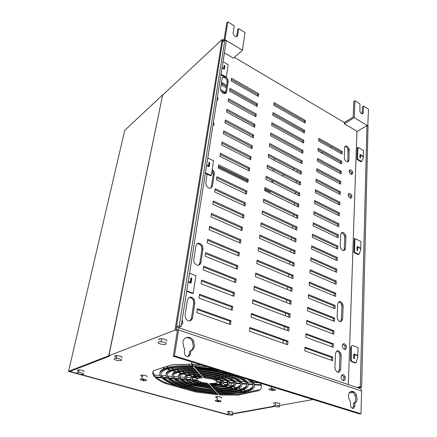 <?xml version="1.0" encoding="UTF-8"?>
<svg xmlns="http://www.w3.org/2000/svg" width="437" height="437" viewBox="0 0 437 437"><rect width="100%" height="100%" fill="white"/><g stroke="black" fill="none" stroke-linecap="round" stroke-linejoin="round"><path stroke-width="0.66" d="M227.906 414.855L68.538 371.357L174.98 330.137L177.356 330.924M108.873 355.8L162.69 94.867L124.742 130.363L68.538 371.357M354.281 392.115L349.245 393.021M313.001 399.527L279.292 405.574M274.594 406.476L232.506 414.025M191.04 379.529L186.32 379.174C185.195 377.661 185.987 376.454 188.697 375.541L192.843 376.776C190.816 377.47 190.215 378.387 191.04 379.529M198.07 383.041L195.47 383.713C191.319 382.484 188.44 381.157 186.828 379.726L191.564 380.081C192.826 381.14 194.989 382.129 198.07 383.041M209.176 385.079L210.361 386.384L196.748 384.068L199.359 383.396L209.176 385.079M219.948 384.839L223.875 386.008C221.368 386.521 218.221 386.723 214.441 386.619L212.229 386.521L211.06 385.221L219.948 384.839M223.367 382.484L228.207 382.85C228.485 384.183 227.207 385.199 224.361 385.898L220.434 384.729C222.52 384.205 223.498 383.457 223.367 382.484M217.55 378.737L220.395 378.01C224.536 379.42 227.065 380.851 227.983 382.315L223.154 381.949C222.449 380.862 220.581 379.791 217.55 378.737M202.795 376.055L201.506 374.618C207.843 375.012 213.72 376.006 219.145 377.612L216.31 378.338L202.795 376.055L202.921 375.159L216.424 377.448L216.31 378.338M219.358 384.407L215.392 383.227L217.184 382.014L222.045 382.38C222.138 383.26 221.242 383.937 219.358 384.407L219.467 383.539L221.881 382.37M210.738 384.866L209.552 383.549L214.9 383.336L218.871 384.516L210.738 384.866L210.852 384.003L212.344 384.068L212.229 384.931M200.075 383.216L202.735 382.533L207.635 383.386L208.848 384.718L200.075 383.216M192.864 380.179L197.65 380.54L201.413 382.178L198.78 382.856C196 382.031 194.028 381.14 192.864 380.179M193.968 377.115L198.087 378.338C196.934 378.759 196.595 379.305 197.065 379.988L192.329 379.627C191.581 378.584 192.127 377.743 193.968 377.115M201.249 376.366L202.55 377.792L198.518 378.207L194.405 376.984L201.249 376.366M215.545 378.54L212.753 379.256L204.418 377.847L203.145 376.437L215.545 378.54M185.157 379.087L180.334 378.726C178.799 376.743 179.815 375.154 183.371 373.963L187.664 375.236C184.791 376.202 183.955 377.486 185.157 379.087M194.836 383.877L192.209 384.555C186.697 382.932 182.906 381.173 180.836 379.272L185.665 379.633C187.364 381.157 190.417 382.572 194.836 383.877M210.65 386.707L211.847 388.018L193.471 384.91L196.109 384.232L210.65 386.707M224.842 386.292L228.835 387.482C225.607 388.149 221.559 388.417 216.697 388.285L213.698 388.149L212.519 386.838L214.878 386.947C218.871 387.056 222.193 386.838 224.842 386.292M229.403 382.938L234.379 383.315C234.822 385.106 233.139 386.461 229.321 387.373L225.328 386.182C228.36 385.445 229.715 384.363 229.403 382.938M221.1 377.825L224.055 377.071C229.627 378.939 232.992 380.846 234.145 382.779L229.174 382.408C228.212 380.851 225.519 379.327 221.1 377.825M201.184 374.263L199.84 372.772C208.099 373.274 215.752 374.575 222.794 376.667L219.844 377.431C214.114 375.733 207.892 374.678 201.184 374.263L201.31 373.362C208.012 373.772 214.228 374.831 219.958 376.53L219.844 377.431M179.055 378.628L174.368 378.273C172.402 375.825 173.615 373.853 178.006 372.362L182.229 373.619C178.487 374.875 177.427 376.547 179.055 378.628M191.515 384.729L188.986 385.385C182.125 383.38 177.422 381.19 174.876 378.819L179.558 379.174C181.726 381.179 185.714 383.031 191.515 384.729M212.163 388.367L213.311 389.629C205.172 388.979 197.48 387.685 190.242 385.734L192.777 385.084L212.163 388.367M229.895 387.794L233.757 388.941C229.807 389.755 224.886 390.077 218.986 389.924L215.146 389.755L214.01 388.498L217.184 388.635C222.269 388.772 226.508 388.493 229.895 387.794M235.701 383.413L240.563 383.779C241.148 386.029 239.039 387.717 234.243 388.837L230.381 387.69C234.407 386.729 236.182 385.303 235.701 383.413M224.847 376.863L227.775 376.115C234.778 378.458 238.968 380.835 240.334 383.244L235.472 382.878C234.265 380.84 230.725 378.835 224.847 376.863M199.48 372.368L198.147 370.887C208.362 371.51 217.817 373.116 226.503 375.716L223.586 376.465C216.189 374.263 208.154 372.898 199.48 372.368L199.605 371.461C208.28 371.991 216.304 373.356 223.695 375.558L223.586 376.465M173.09 378.18L168.425 377.825C165.994 374.908 167.382 372.548 172.588 370.756L176.848 372.018C172.282 373.575 171.025 375.629 173.09 378.18M188.303 385.56L185.812 386.199C177.613 383.817 171.987 381.211 168.939 378.371L173.598 378.726C176.253 381.195 181.153 383.473 188.303 385.56M213.622 389.968L214.747 391.208C204.98 390.449 195.754 388.897 187.058 386.548L189.56 385.909C197.109 387.947 205.133 389.296 213.622 389.968M234.8 389.258L238.629 390.394C233.981 391.334 228.207 391.721 221.313 391.547L216.566 391.334L215.452 390.094L219.478 390.274C225.596 390.432 230.703 390.094 234.8 389.258M241.89 383.883L246.768 384.249C247.468 386.953 244.917 388.963 239.115 390.29L235.286 389.149C240.301 387.985 242.502 386.226 241.89 383.883M228.578 375.913L231.544 375.148C239.995 377.972 244.999 380.829 246.544 383.713L241.666 383.347C240.257 380.835 235.893 378.355 228.578 375.913M197.781 370.483L196.421 368.975C208.635 369.713 219.915 371.63 230.261 374.744L227.3 375.509C218.26 372.799 208.422 371.128 197.781 370.483L197.906 369.571C208.542 370.21 218.38 371.882 227.409 374.596L227.3 375.509M167.153 377.732L162.504 377.382C159.581 373.99 161.116 371.237 167.12 369.128L171.419 370.407C166.044 372.269 164.618 374.711 167.153 377.732M185.141 386.374L182.682 387.007C173.15 384.26 166.595 381.228 163.023 377.923L167.666 378.278C170.829 381.211 176.652 383.915 185.141 386.374M215.053 391.547L216.168 392.765C204.8 391.896 194.05 390.094 183.922 387.357L186.386 386.723C195.388 389.154 204.942 390.76 215.053 391.547M239.667 390.7L243.458 391.831C238.121 392.901 231.523 393.338 223.673 393.142L217.97 392.89L216.872 391.667L221.816 391.891C228.917 392.065 234.871 391.672 239.667 390.7M248.101 384.352L252.996 384.718C253.777 387.876 250.756 390.208 243.95 391.727L240.153 390.596C246.168 389.23 248.817 387.149 248.101 384.352M247.069 379.098C250.101 380.856 252.002 382.55 252.783 384.183L247.883 383.817C246.299 380.829 241.12 377.868 232.358 374.941L233.063 374.76M220.412 370.844L196.18 367.643L196.049 368.56L194.667 367.031L216.025 369.483M196.049 368.56C208.695 369.32 220.368 371.313 231.075 374.536L231.763 374.356M161.237 377.284L154.589 376.787C152.535 374.558 152.196 372.488 153.556 370.587L162.548 367.768L165.94 368.779C159.773 370.958 158.205 373.793 161.237 377.284M180.339 386.816L165.437 382.615L165.301 383.457C160.712 381.457 157.315 379.414 155.119 377.328L161.761 377.83C165.448 381.233 172.2 384.352 182.016 387.182L180.208 387.646L181.437 387.99L183.256 387.526C193.689 390.345 204.762 392.202 216.468 393.098L218.03 394.819L195.661 391.994L195.776 391.164L183.048 387.581M181.437 387.99L195.661 391.994M244.491 392.136L247.577 393.054L237.881 395.13L219.816 394.939L218.265 393.218L224.181 393.48C232.233 393.677 239.001 393.229 244.491 392.136M248.15 392.098L248.063 392.95L244.977 392.033C252.007 390.476 255.126 388.072 254.334 384.822L261.392 385.352C261.965 387.39 261.053 389.165 258.655 390.678L258.737 389.809L248.15 392.098L248.118 391.208M248.063 392.95L258.655 390.678M249.664 379.906C251.974 381.419 253.46 382.878 254.121 384.287L261.195 384.817L260.152 383.151M194.345 366.222L194.29 366.61L193.935 366.222M194.29 366.61L213.272 368.631M201.867 365.097L195.885 364.584M165.301 383.457L180.208 387.646L180.355 386.69M121.901 357.783C122.704 356.816 121.06 356.073 116.969 355.554L115.002 355.745C114.166 356.193 114.702 356.745 116.603 357.39M166.453 341.275C167.639 340.15 166.011 339.276 161.581 338.659L159.052 338.904L158.85 340.068M279.39 404.351C280.756 403.662 279.543 403.127 275.747 402.745L274.272 402.838C273.322 403.051 273.294 403.367 274.19 403.783M84.073 371.8C84.581 370.964 82.948 370.325 79.184 369.877L77.639 370.024C77.016 370.347 77.425 370.767 78.868 371.286M232.648 412.79C233.62 412.206 232.429 411.752 229.075 411.43L227.972 411.501C227.049 411.763 227.377 412.107 228.95 412.533M146.881 376.863C147.651 376.093 146.242 375.498 142.664 375.083L141.118 375.219C140.337 375.563 140.763 376 142.402 376.53M221.166 398.112C222.187 397.446 220.947 396.933 217.446 396.567L216.086 396.659C215.119 396.987 215.517 397.391 217.282 397.878M77.819 373.63L69.876 371.455L109.714 356.051L69.652 371.439L78.305 373.804M79.468 374.121L227.737 414.555M232.539 413.746L274.021 406.284M273.917 406.241L232.544 413.692M227.699 414.566L80.091 374.247M190.068 365.518C179.902 365.316 172.052 366.053 166.524 367.741L166.377 368.642L162.985 367.632L172.833 364.545L189.243 364.234M166.377 368.642C172.391 366.829 181.016 366.124 192.264 366.517L191.816 365.993M171.856 370.27L167.551 368.992C173.396 367.244 181.759 366.561 192.641 366.938L194.044 368.473C184.458 368.14 177.067 368.741 171.856 370.27L171.998 369.374C177.001 367.888 184.07 367.271 193.203 367.517M177.285 371.887L173.025 370.62C178.061 369.15 185.195 368.571 194.427 368.883L195.814 370.39C187.861 370.128 181.683 370.625 177.285 371.887L177.422 370.991C181.612 369.778 187.457 369.265 194.957 369.451M182.666 373.488L178.443 372.231C182.666 371.029 188.582 370.554 196.186 370.8L197.535 372.286C191.193 372.089 186.238 372.488 182.666 373.488L182.803 372.597C186.162 371.647 190.789 371.232 196.688 371.346M188.107 375.104L183.813 373.832C187.205 372.887 191.898 372.504 197.901 372.685L199.261 374.181C194.536 374.056 190.822 374.367 188.107 375.104L188.238 374.219C190.74 373.526 194.137 373.209 198.425 373.258M193.28 376.645L189.134 375.41C191.685 374.717 195.17 374.427 199.589 374.542L200.894 375.978C197.699 375.918 195.164 376.142 193.28 376.645L193.411 375.76L200.075 375.077M221.838 381.851L217.031 381.49L213.961 379.655L216.774 378.934C219.505 379.89 221.193 380.862 221.838 381.851M198.769 381.195L197.464 381.539M195.29 382.107L194.143 382.402M192.007 382.965L190.876 383.26M188.664 383.839L187.659 384.101M185.441 384.68L184.485 384.926M182.273 385.505L181.36 385.745M164.252 378.016C168.098 380.993 174.281 383.708 182.808 386.171L182.682 387.007M170.179 378.464C173.489 380.971 178.744 383.271 185.938 385.358L185.812 386.199M176.144 378.917C178.935 380.955 183.261 382.828 189.112 384.533L188.986 385.385M182.163 379.371C184.436 380.938 187.828 382.38 192.329 383.697L192.209 384.555M188.26 379.829L195.596 382.85L195.47 383.713M194.52 380.305L198.901 381.993L198.78 382.856M197.174 378.065L197.071 378.917M217.031 381.49L217.14 380.611L215.348 379.3M212.753 379.256L212.868 378.371L204.538 376.962L204.418 377.847M201.757 376.923L198.638 377.322L198.518 378.207M207.968 383.757L201.872 382.752M216.943 383.943L212.344 384.068M192.001 378.721L192.455 378.753L192.329 379.627M223.154 381.949L223.263 381.069C222.695 380.163 221.286 379.261 219.041 378.355M212.295 384.418L212.814 384.434M191.717 376.443L190.838 378.021M185.851 378.262L186.452 378.305L186.32 379.174M179.782 377.803L180.465 377.852L180.334 378.726M173.751 377.349L174.505 377.41L174.368 378.273M167.759 376.902L168.567 376.962L168.425 377.825M161.794 376.454L162.646 376.519L162.504 377.382M152.884 371.876L154.736 375.924L154.589 376.787M197.071 378.218L192.471 377.874M190.8 377.748L185.927 377.382M184.693 377.295L179.634 376.913M178.307 376.814L173.467 376.454M172.151 376.355L167.366 375.995M166.065 375.896L161.319 375.541M160.029 375.449L153.977 374.995M209.503 385.439L198.491 383.62M222.051 385.461L212.344 385.663L212.229 386.521M229.174 382.408L229.278 381.517C228.453 380.152 226.24 378.792 222.641 377.431M228.234 382.949C227.797 383.828 226.541 384.527 224.465 385.03L224.361 385.898M214.512 386.073L214.988 386.084M186.462 374.88L184.764 377.115M211 387.089L195.181 384.467M227.06 386.953L213.808 387.297L213.698 388.149M235.472 382.878L235.57 381.993C234.5 380.141 231.452 378.3 226.421 376.465M234.456 383.659C233.953 384.882 232.276 385.833 229.425 386.51L229.321 387.373M216.763 387.766L217.293 387.783M180.978 373.247C179.208 374.061 178.367 375.022 178.449 376.142M220.352 394.136L220.057 393.322M218.97 392.104L218.669 391.771M217.577 390.547L217.26 390.192M216.162 388.957L215.834 388.591M214.725 387.346L214.349 386.925M213.261 385.713L212.895 385.303M212.573 384.942L211.382 383.604M245.949 392.568L237.974 394.294L219.92 394.114L219.816 394.939M241.727 391.317C236.685 392.142 230.698 392.475 223.771 392.306L218.074 392.055L217.97 392.89M236.892 389.875C232.539 390.574 227.377 390.853 221.412 390.7L216.676 390.492L216.566 391.334M232.003 388.422C228.354 388.99 224.05 389.209 219.09 389.077L215.25 388.908L215.146 389.755M227.049 373.81L225.836 374.127M223.28 374.793L222.116 375.093M219.56 375.765L218.38 376.071M215.883 376.727L214.835 377M212.224 377.683L211.251 377.934M245.67 390.476L243.229 389.744M240.82 389.023L238.285 388.264M235.92 387.559L233.265 386.761M230.976 386.079L228.048 385.205M225.973 384.582L222.886 383.659M220.887 383.058L217.473 382.036M200.616 376.994L198.638 376.404M195.235 375.383L193.045 374.728M189.997 373.815L187.544 373.083M184.512 372.177L182.049 371.439M179.104 370.56L176.543 369.789M173.653 368.926L170.998 368.134M168.152 367.282L166.076 366.659M259.239 382.867L253.657 382.451M251.395 382.282L247.375 381.982M245.031 381.807L241.109 381.512M238.657 381.332L234.86 381.048M232.26 380.851L228.485 380.567M225.787 380.365L222.346 380.108M219.106 379.868L215.982 379.633M205.51 377.027L205.117 376.585M203.893 375.219L203.484 374.755M202.293 373.422L201.823 372.898M200.594 371.521L200.141 371.013M198.901 369.626L198.431 369.101M197.18 367.697L196.694 367.151M165.437 382.615C161.564 380.922 158.533 379.196 156.342 377.421M253.16 385.614C252.46 387.925 249.423 389.678 244.043 390.869L243.95 391.727M246.916 384.992C246.282 386.925 243.715 388.406 239.208 389.427L239.115 390.29M240.683 384.341C240.115 385.915 238.001 387.122 234.341 387.974L234.243 388.837M217.216 393.923L195.776 391.164M332 346.88L332.131 344.154L305.873 334.452M332.612 333.775L332.737 331.153L306.747 321.211M333.213 320.922L333.333 318.398L307.604 308.232M333.802 308.303L333.917 305.873L308.446 295.494M334.381 295.92L334.491 293.582L309.276 282.996M334.944 283.766L335.053 281.515L310.084 270.732M335.501 271.825L335.605 269.662L310.882 258.693M336.053 260.102L336.146 258.021L311.663 246.878M336.588 248.587L336.681 246.588L312.433 235.275M337.113 237.28L337.206 235.357L313.187 223.875M337.632 226.164L337.719 224.318L313.93 212.682M338.145 215.244L338.227 213.469L314.656 201.686M338.642 204.511L338.724 202.806L315.372 190.882M339.139 193.957L339.21 192.324L316.071 180.268M339.62 183.584L339.696 182.021L316.765 169.835M340.095 173.385L340.166 171.888L317.442 159.576M340.565 163.356L340.631 161.919L318.109 149.492M341.024 153.491L341.089 152.114L318.764 139.578M286.53 344.378L286.765 341.455L249.8 328.28M287.628 330.601L287.852 327.794L251.308 314.285M288.71 317.098L288.923 314.4L252.783 300.574M289.764 303.862L289.971 301.262L254.23 287.142M290.796 290.884L290.998 288.382L255.645 273.972M291.812 278.151L292.003 275.747L257.032 261.069M292.806 265.663L292.992 263.353L258.398 248.413M293.784 253.411L293.959 251.188L259.731 236.002M294.74 241.382L294.915 239.252L261.042 223.831M295.685 229.583L295.849 227.53L262.326 211.885M296.608 217.997L296.761 216.025L263.587 200.168M297.515 206.619L297.663 204.729L264.822 188.669M298.405 195.448L298.547 193.635L266.04 177.384M299.279 184.48L299.416 182.737L267.231 166.306M300.137 173.697L300.268 172.031L268.4 155.425M300.984 163.11L301.109 161.515L269.553 144.74M301.814 152.704L301.934 151.175L270.678 134.246M302.628 142.478L302.743 141.014L271.787 123.939M303.425 132.427L303.54 131.029L272.879 113.806M304.218 122.546L304.321 121.207L273.95 103.853M257.524 95.932L257.693 94.567L231.348 79.512M256.284 106.016L256.459 104.585L229.846 89.64M255.022 116.286L255.208 114.789L228.316 99.953M253.739 126.735L253.93 125.173L226.759 110.457M252.428 137.382L252.63 135.749L225.175 121.153M251.095 148.225L251.308 146.515L223.558 132.056M249.74 159.27L249.959 157.484L221.914 143.167M248.358 170.517L248.587 168.66L220.237 154.49M246.949 181.989L247.189 180.044L218.527 166.033M245.512 193.673L245.763 191.652L216.779 177.799M244.048 205.587L244.305 203.478L215.004 189.8M242.557 217.735L242.825 215.534L213.19 202.041M241.033 230.119L241.317 227.83L211.339 214.534M239.481 242.754L239.776 240.372L209.449 227.273M237.897 255.645L238.203 253.16L207.52 240.284M236.28 268.793L236.597 266.209L205.554 253.558M234.631 282.22L234.964 279.527L203.544 267.116M232.948 295.92L233.292 293.123L201.495 280.958M231.228 309.909L231.588 306.998L199.398 295.101M229.474 324.199L229.846 321.168L197.256 309.554M336.681 351.02C337.899 351.222 338.839 352.102 339.505 353.659L339.893 355.909L339.336 369.702L338.063 372.373M341.854 374.913L343.75 376.852L344.061 378.633L343.209 380.616M338.588 301.858C339.877 302.027 340.865 302.945 341.565 304.611L341.898 306.627L341.379 319.452L340.396 321.708M341.319 232.839C342.679 232.987 343.722 233.948 344.443 235.734L344.717 237.438L344.247 248.97L343.608 250.691M348.393 193.897L350.605 196.147L350.556 198.19M349.272 170.343L351.495 172.626L351.479 174.478M347.508 162.001L347.83 160.876L348.032 149.503L349.141 148.87C347.18 145.466 345.656 145.018 344.564 147.52L344.334 158.997C346.339 162.411 347.874 162.832 348.95 160.259L349.141 148.87M344.848 146.477C346.241 146.635 347.306 147.646 348.032 149.503M222.422 77.333C224.279 77.07 225.782 78.081 226.94 80.364L227.207 82.265L225.35 93.611M217.047 99.401L216.921 100.685M213.07 124.556L212.885 126.003M210.743 188.232L211.366 186.807L213.245 174.412L212.885 172.041L213.933 171.326L212.262 169.195M212.032 170.687L212.885 172.041M198.682 265.297L199.791 263.211L201.91 249.227L201.457 246.441L202.55 245.851C199.791 242.333 197.59 242.295 195.94 245.736L193.733 259.802L194.219 262.719C197.049 266.209 199.272 266.188 200.894 262.653L203.003 248.637L202.55 245.851M196.912 243.824C198.791 243.507 200.304 244.376 201.457 246.441M188.839 297.581C190.652 297.335 192.105 298.165 193.203 300.072L193.733 303.174L191.433 318.365L189.844 320.998M181.781 322.353L181.442 324.478M342.947 344.001L344.924 346.011L345.208 347.672L344.493 349.453M331.377 360.235L331.508 357.406L304.977 347.945M271.929 182.054L273.513 181.12M282.389 175.882L284.061 174.898M292.67 169.818L294.243 168.89M211.699 172.844L213.278 173.598M331.667 146.821L330.427 147.553M322.774 152.065L321.457 152.841M220.543 89.563L225.672 92.42M225.934 92.568L226.35 92.797M256.453 104.645L229.835 89.7M226.377 87.755L221.138 84.811M221.51 82.44L226.737 85.39M303.535 131.084L276.206 115.674M297.247 170.457L297.111 172.129M296.368 181.18L296.22 182.923M295.467 192.094L295.319 193.913M294.554 203.21L294.396 205.1M293.62 214.523L293.456 216.495M292.67 226.049L292.5 228.103M291.703 237.788L291.528 239.929M290.72 249.751L290.539 251.974M289.715 261.938L289.529 264.254M288.693 274.36L288.496 276.768M287.65 287.022L287.448 289.523M286.59 299.929L286.377 302.535M285.508 313.089L285.285 315.798M284.4 326.515L284.17 329.329M283.274 340.21L283.034 343.138M162.821 94.938L222.149 39.483L222.854 39.909L222.75 40.565L224.148 39.259L226.792 22.806L227.786 21.85L234.21 25.838L233.134 32.868L233.331 34.25C235.095 36.937 236.532 37.396 237.641 35.632L238.684 28.613L244.982 32.524L242.475 50.211L233.391 58.181L224.41 52.866M226.568 86.51L221.335 83.565M225.579 93.523L220.996 90.972M234.352 57.34L344.378 122.546L353.2 117.105L353.784 101.439L354.893 100.729L359.957 103.875L359.891 111.544C361.366 114.15 362.502 114.549 363.294 112.746L363.486 106.06L368.462 109.152L367.79 126.129M362.098 113.91L362.377 106.754L363.486 106.06M368.052 125.976L354.27 117.662L354.893 100.729M354.27 117.662L344.323 123.78L357.193 131.39M348.349 384.587L356.931 131.548L366.954 125.627L368.047 126.288L361.656 387.193L360.312 386.74L366.954 125.627M344.323 123.78L344.378 122.546M305.687 337.227L333.24 347.333L333.398 343.815L305.922 333.644L305.687 337.227M306.572 323.883L333.835 334.239L333.994 330.793L306.801 320.37L306.572 323.883M307.435 310.8L334.425 321.397L334.578 318.01L307.664 307.353L307.435 310.8M308.282 297.968L335.004 308.79L335.152 305.468L308.506 294.587L308.282 297.968M309.117 285.377L335.567 296.417L335.72 293.156L309.336 282.056L309.117 285.377M309.937 273.021L336.124 284.269L336.272 281.067L310.15 269.766L309.937 273.021M310.74 260.894L336.67 272.344L336.812 269.197L310.947 257.699L310.74 260.894M311.526 248.992L337.206 260.627L337.348 257.54L311.734 245.851L311.526 248.992M312.297 237.302L337.73 249.123L337.872 246.086L312.504 234.221L312.297 237.302M313.056 225.825L338.249 237.815L338.385 234.838L313.258 222.799L313.056 225.825M313.804 214.556L338.757 226.71L338.894 223.782L314.001 211.584L313.804 214.556M314.536 203.484L339.254 215.796L339.391 212.917L314.727 200.567L314.536 203.484M315.257 192.608L339.746 205.073L339.877 202.244L315.443 189.74L315.257 192.608M315.962 181.918L340.232 194.525L340.357 191.745L316.148 179.099L315.962 181.918M316.656 171.419L340.702 184.157L340.827 181.426L316.841 168.649L316.656 171.419M317.338 161.095L341.171 173.964L341.292 171.277L317.519 158.369L317.338 161.095M318.01 150.945L341.63 163.941L341.75 161.297L318.191 148.269L318.01 150.945M318.671 140.971L342.078 154.081L342.198 151.481L318.846 138.338L318.671 140.971M249.478 331.273L287.715 344.793L288.005 341.095L249.888 327.482L249.478 331.273M250.996 317.164L288.797 331.028L289.086 327.406L251.395 313.449L250.996 317.164M252.482 303.344L289.862 317.541L290.141 313.984L252.876 299.706L252.482 303.344M253.941 289.797L290.905 304.31L291.179 300.825L254.323 286.235L253.941 289.797M255.372 276.528L291.927 291.342L292.195 287.923L255.743 273.038L255.372 276.528M256.77 263.522L292.932 278.62L293.194 275.266L257.136 260.097L256.77 263.522M258.141 250.772L293.915 266.138L294.172 262.85L258.502 247.413L258.141 250.772M259.485 238.269L294.877 253.892L295.133 250.663L259.84 234.975L259.485 238.269M260.807 226.005L295.827 241.874L296.078 238.706L261.157 222.772L260.807 226.005M262.102 213.977L296.756 230.081L297.002 226.972L262.44 210.809L262.102 213.977M263.369 202.173L297.668 218.5L297.908 215.446L263.708 199.064L263.369 202.173M264.614 190.592L298.564 207.133L298.804 204.134L264.948 187.544L264.614 190.592M265.838 179.23L299.443 195.967L299.678 193.023L266.16 176.231L265.838 179.23M267.04 168.07L300.312 185.004L300.536 182.109L267.357 165.131L267.04 168.07M268.22 157.118L301.159 174.232L301.383 171.391L268.531 154.228L268.22 157.118M269.378 146.362L301.994 163.646L302.213 160.854L269.684 143.527L269.378 146.362M270.514 135.798L302.814 153.245L303.032 150.503L270.814 133.012L270.514 135.798M271.628 125.424L303.617 143.025L303.83 140.332L271.923 122.688L271.628 125.424M272.726 115.231L304.409 132.979L304.622 130.33L273.016 112.538L272.726 115.231M273.802 105.213L305.19 123.103L305.397 120.497L274.086 102.569L273.802 105.213M231.14 80.894L258.398 96.43L258.72 93.769L231.539 78.207L231.14 80.894M229.633 91.087L257.169 106.513L257.497 103.804L230.037 88.35L229.633 91.087M228.092 101.466L255.913 116.772L256.251 114.019L228.507 98.68L228.092 101.466M226.524 112.036L254.64 127.222L254.979 124.419L226.945 109.201L226.524 112.036M224.929 122.808L253.34 137.863L253.689 135.006L225.361 119.918L224.929 122.808M223.302 133.782L252.018 148.7L252.373 145.794L223.739 130.838L223.302 133.782M221.646 144.969L250.669 159.74L251.029 156.779L222.089 141.965L221.646 144.969M219.958 156.375L249.298 170.987L249.664 167.966L220.412 153.311L219.958 156.375M218.232 167.999L247.899 182.447L248.276 179.372L218.697 164.875L218.232 167.999M216.479 179.853L246.473 194.132L246.856 190.991L216.949 176.668L216.479 179.853M214.687 191.941L245.02 206.035L245.408 202.839L215.168 188.691L214.687 191.941M212.857 204.276L243.535 218.178L243.933 214.917L213.349 200.96L212.857 204.276M210.995 216.856L242.027 230.556L242.431 227.235L211.492 213.475L210.995 216.856M209.088 229.698L240.487 243.185L240.896 239.793L209.602 226.246L209.088 229.698M207.149 242.808L238.913 256.066L239.334 252.608L207.668 239.285L207.149 242.808M205.166 256.186L237.307 269.208L237.739 265.68L205.696 252.591L205.166 256.186M203.139 269.853L235.669 282.624L236.111 279.019L203.686 266.182L203.139 269.853M201.069 283.81L233.997 296.319L234.451 292.643L201.626 280.062L201.069 283.81M198.955 298.072L232.293 310.303L232.752 306.545L199.523 294.238L198.955 298.072M196.797 312.646L230.55 324.576L231.02 320.742L197.377 308.724L196.797 312.646M334.906 367.424L335.326 369.795C337.746 373.285 339.516 373.154 340.631 369.412L341.182 355.598L340.789 353.342C338.424 349.829 336.665 349.895 335.518 353.549L334.906 367.424M341.018 376.885L341.335 378.693C343.182 381.364 344.525 381.255 345.367 378.366L345.055 376.585C343.225 373.897 341.881 374.001 341.018 376.885M337.124 316.88L337.484 318.999C339.806 322.506 341.521 322.528 342.635 319.076L343.143 306.228L342.805 304.207C340.538 300.689 338.833 300.612 337.692 303.983L337.124 316.88M340.237 246.036L340.527 247.834C342.706 251.319 344.34 251.537 345.438 248.478L345.902 236.93L345.629 235.221C343.493 231.73 341.865 231.473 340.745 234.451L340.237 246.036M348.169 194.771L348.355 195.945C349.922 198.584 351.119 198.846 351.938 196.737L351.758 195.585C350.201 192.941 349.005 192.668 348.169 194.771M349.097 171.096L349.267 172.2C350.802 174.822 351.976 175.122 352.79 173.118L352.626 172.025C351.102 169.403 349.928 169.097 349.097 171.096M223.81 76.393L222.204 78.01L220.543 88.618L220.827 90.606C223.209 94.092 225.137 94.561 226.617 92.005L228.212 81.424L227.939 79.518L226.169 77.191M216.845 100.701L218.068 99.385L217.418 97.052M212.841 126.014L214.097 124.605L213.442 122.202M207.149 174.15L205.761 182.988L206.149 185.468C208.777 188.986 210.869 189.199 212.431 186.113L214.299 173.697L213.933 171.326M194.858 302.688L194.323 299.585C191.428 296.106 189.134 296.248 187.44 300.006L185.042 315.301L185.61 318.551C188.582 321.993 190.903 321.779 192.564 317.912L194.858 302.688L193.733 303.174M181.322 325.254L182.89 323.025L182.147 320.021M342.237 345.765L342.532 347.459C344.329 350.135 345.651 350.097 346.492 347.344L346.202 345.683C344.422 342.99 343.1 343.018 342.237 345.765M304.786 350.829L332.628 360.678L332.792 357.095L305.026 347.175L304.786 350.829M358.378 387.799L361.656 387.193M359.056 387.674L359.045 388.176M222.149 39.483L174.98 330.137M176.428 327.291L176.089 329.394L177.356 329.383L177.427 330.459L173.292 356.242L174.461 355.855L178.586 330.011L178.422 327.586L177.116 327.023L176.428 327.291L222.75 40.565M177.466 329.853L176.089 329.394M162.69 94.867L108.704 355.751M222.537 41.87L224.946 39.636L227.786 21.85M242.475 50.211L224.946 39.636M236.592 36.741L237.673 29.547L238.684 28.613M224.891 39.964L226.317 40.821L181.153 326.308L179.279 325.674L224.891 39.964L222.488 42.203M178.329 327.417L181.153 326.308M176.515 326.767L179.279 325.674M356.745 387.406L360.312 386.74M362.934 156.593L363.327 156.38L363.491 150.547L357.908 147.335L357.521 159.128L361.705 161.488L363.289 157.752L363.316 156.812L360.52 155.217L360.432 158.052L359.869 157.735L359.946 155.534L360.52 155.217M360.776 248.238L360.962 241.475L354.931 238.558L354.483 252.258L359.006 254.383L360.727 249.827L360.765 248.615L357.739 247.173L357.635 250.592L357.029 250.303L357.144 246.506L360.776 248.238L360.339 248.413M353.833 354.391L357.127 355.603L357.794 355.445L358.012 347.508L352.774 345.541C351.971 345.345 351.517 345.771 351.397 346.809L350.742 346.978L350.523 360.525L351.605 361.716L355.33 363.054L355.997 362.907L352.266 361.568L351.19 360.372L351.397 346.809M355.997 362.907L357.739 357.291L357.777 355.887L354.489 354.68L354.369 358.695L353.708 358.455L353.844 353.992L357.794 355.445M363.327 156.38L359.968 154.463L359.869 157.735M360.339 155.315L359.951 155.097M361.705 161.488L361.126 161.799L356.947 159.445L357.34 147.657L357.908 147.335M356.947 159.445L357.521 159.128M357.559 247.249L357.127 247.042M359.006 254.383L358.384 254.624L353.866 252.504L354.32 238.821L354.931 238.558M357.034 250.308L357.127 247.424L357.739 247.173M353.866 252.504L354.483 252.258M353.719 358.46L353.828 354.839L354.489 354.68M173.292 356.242L359.613 413.965L361.006 413.768L361.563 391.022L360.924 388.804L359.181 388.116M174.461 355.855L361.006 413.768M354.893 403.187C356.253 402.395 356.985 400.915 357.095 398.741L356.417 395.092C354.429 389.689 348.497 390.268 348.491 395.955L349.19 399.718L350.403 401.75L350.682 406.541C352.61 409.245 353.986 409.059 354.811 405.984L354.893 403.187L353.511 403.406L353.429 406.202L352.468 408.42M190.865 350.845C192.859 350.059 194.066 348.447 194.487 346.022L193.558 340.893C190.925 335.518 183.535 336.375 182.846 342.247L183.808 347.513L184.785 348.901L184.305 352.058L184.813 354.822C187.227 357.477 189.09 357.193 190.401 353.986L190.865 350.845L189.68 351.239L189.21 354.369L187.801 356.674M350.818 391.497C352.604 391.727 354.014 393.005 355.046 395.327L355.718 398.976C355.603 401.144 354.871 402.619 353.511 403.406M185.829 337.757C188.522 337.359 190.707 338.544 192.373 341.308L193.301 346.426C192.875 348.846 191.668 350.452 189.68 351.239M223.012 61.721L228.185 64.742L226.3 77.081L221.051 74.088M222.034 67.893L224.367 69.243L224.897 65.834L224.181 65.413L223.7 68.483L222.083 67.571M223.963 69.008L224.394 66.277L224.072 66.096M226.3 77.081L225.787 77.518L220.947 74.76M224.394 66.277L224.897 65.834M207.783 157.992L213.54 160.821L211.306 175.428L205.445 172.757M206.597 165.486L209.17 166.732L209.798 162.695L209.006 162.313L208.438 165.945L206.657 165.082M208.728 166.519L209.263 163.077L208.913 162.903M205.352 173.331L210.765 175.794L211.306 175.428M208.072 166.202L208.438 165.945M209.263 163.077L209.798 162.695M189.549 273.24L195.902 275.687L193.214 293.254L186.757 290.873M188.156 282.029L191.029 283.11L191.783 278.26L190.903 277.921L190.215 282.291L188.238 281.543M190.215 282.291L189.653 282.559L188.161 282.002M190.532 282.925L191.22 278.533L190.827 278.385M193.214 293.254L192.641 293.511L186.686 291.321M191.22 278.533L191.783 278.26M332.131 344.154L333.398 343.815M332.737 331.153L333.994 330.793M333.333 318.398L334.578 318.01M333.917 305.873L335.152 305.468M334.491 293.582L335.72 293.156M335.053 281.515L336.272 281.067M335.605 269.662L336.812 269.197M336.146 258.021L337.348 257.54M336.681 246.588L337.872 246.086M337.206 235.357L338.385 234.838M337.719 224.318L338.894 223.782M338.227 213.469L339.391 212.917M338.724 202.806L339.877 202.244M339.21 192.324L340.357 191.745M339.696 182.021L340.827 181.426M340.166 171.888L341.292 171.277M340.631 161.919L341.75 161.297M341.089 152.114L342.198 151.481M286.765 341.455L288.005 341.095M287.852 327.794L289.086 327.406M288.923 314.4L290.141 313.984M289.971 301.262L291.179 300.825M290.998 288.382L292.195 287.923M292.003 275.747L293.194 275.266M292.992 263.353L294.172 262.85M293.959 251.188L295.133 250.663M294.915 239.252L296.078 238.706M295.849 227.53L297.002 226.972M296.761 216.025L297.908 215.446M297.663 204.729L298.804 204.134M298.547 193.635L299.678 193.023M299.416 182.737L300.536 182.109M300.268 172.031L301.383 171.391M301.109 161.515L302.213 160.854M301.934 151.175L303.032 150.503M302.743 141.014L303.83 140.332M303.54 131.029L304.622 130.33M304.321 121.207L305.397 120.497M257.693 94.567L258.72 93.769M256.459 104.585L257.497 103.804M255.208 114.789L256.251 114.019M253.93 125.173L254.979 124.419M252.63 135.749L253.689 135.006M251.308 146.515L252.373 145.794M249.959 157.484L251.029 156.779M248.587 168.66L249.664 167.966M247.189 180.044L248.276 179.372M245.763 191.652L246.856 190.991M244.305 203.478L245.408 202.839M242.825 215.534L243.933 214.917M241.317 227.83L242.431 227.235M239.776 240.372L240.896 239.793M238.203 253.16L239.334 252.608M236.597 266.209L237.739 265.68M234.964 279.527L236.111 279.019M233.292 293.123L234.451 292.643M231.588 306.998L232.752 306.545M229.846 321.168L231.02 320.742M331.508 357.406L332.792 357.095M232.298 375.399L232.2 376.252M232.036 377.672L231.894 378.874M231.708 380.474L231.67 380.807M231.402 383.091L231.058 386.051M230.823 388.072L230.763 388.602M230.61 389.908L230.534 390.563M230.386 391.803L230.332 392.311M230.19 393.508L230.081 394.469M251.925 380.605L254.214 383.391L254.121 384.287M239.815 376.852C244.261 378.928 246.981 380.955 247.976 382.921L247.883 383.817M230.168 375.503C236.619 377.814 240.481 380.13 241.759 382.457L241.666 383.347M231.118 374.159L231.075 374.536M207.597 366.872L196.186 365.785M215.343 391.858C204.926 391.017 195 389.372 185.578 386.931M223.733 392.628L224.285 392.644M164.667 368.396C161.521 369.702 159.926 371.27 159.876 373.1M221.373 391.033L221.914 391.044M170.146 370.03C167.431 371.171 166.071 372.543 166.071 374.143M213.917 390.296C205.106 389.564 196.71 388.171 188.729 386.122M219.052 389.411L219.587 389.427M175.581 371.641C173.325 372.619 172.216 373.793 172.26 375.159M212.475 388.706L191.93 385.303M237.974 394.294L237.881 395.13M121.36 360.541L119.416 360.722C115.346 360.214 113.691 359.476 114.439 358.515L116.411 358.329C120.508 358.853 122.158 359.591 121.36 360.541M165.945 344.307L163.454 344.536C159.046 343.935 157.402 343.072 158.522 341.947L161.056 341.712C165.497 342.329 167.131 343.198 165.945 344.307M279.188 406.836L277.741 406.923C273.955 406.547 272.726 406.017 274.059 405.334L275.534 405.246C279.336 405.629 280.554 406.159 279.188 406.836M83.516 374.323L81.987 374.46C78.245 374.028 76.601 373.389 77.065 372.559L78.611 372.411C82.385 372.859 84.019 373.493 83.516 374.323M232.386 415.084L231.299 415.15C227.956 414.833 226.754 414.385 227.704 413.801L228.808 413.735C232.167 414.058 233.363 414.505 232.386 415.084M195.672 366.053L193.673 366.211C189.773 365.731 188.374 365.042 189.472 364.147L191.504 363.983C195.426 364.48 196.814 365.168 195.672 366.053M193.4 365.354C193.695 365.119 193.329 364.939 192.296 364.808L191.767 364.851C191.472 365.086 191.838 365.266 192.87 365.398L193.4 365.354M274.944 390.416L273.185 390.525C269.378 390.11 268.171 389.52 269.563 388.761L271.35 388.646C275.173 389.077 276.37 389.667 274.944 390.416M272.967 389.809C273.338 389.607 273.021 389.454 272.016 389.345L271.552 389.372C271.18 389.569 271.497 389.728 272.502 389.837L272.967 389.809M146.215 380.649L144.691 380.769C141.124 380.359 139.703 379.775 140.43 379.01L141.976 378.884C145.565 379.305 146.979 379.89 146.215 380.649M144.09 380.048L142.566 379.616L144.09 380.048M220.729 401.712L219.385 401.8C215.894 401.445 214.643 400.931 215.632 400.276L216.992 400.188C220.505 400.554 221.75 401.062 220.729 401.712M218.855 401.188L217.517 400.805L218.855 401.188M218.391 166.95L247.074 180.956M264.729 189.571L270.039 192.165L270.929 191.657M271.912 182.251L272.098 180.415M273.049 171.129L273.229 169.365M274.168 160.21L274.338 158.522M222.509 84.226L223.017 83.292M224.82 91.95L225.634 92.66M225.743 92.72L226.224 92.988M222.023 83.953L222.537 83.019M224.738 92.098L225.645 92.606M236.63 36.555L237.641 35.632M350.327 359.438L350.993 359.285M352.266 361.568L351.605 361.716M177.318 329.307L176.777 329.127M361.563 391.022L178.586 330.011M353.429 406.202L354.811 405.984M189.21 354.369L190.401 353.986M362.175 113.434L363.294 112.746M339.336 369.702L340.631 369.412M341.182 355.598L339.893 355.909M341.379 319.452L342.635 319.076M343.143 306.228L341.898 306.627M344.247 248.97L345.438 248.478M345.902 236.93L344.717 237.438M347.83 160.876L348.95 160.259M349.349 150.241L348.234 150.869M225.607 92.835L226.617 92.005M228.212 81.424L227.207 82.265M211.366 186.807L212.431 186.113M214.299 173.697L213.245 174.412M199.791 263.211L200.894 262.653M203.003 248.637L201.91 249.227M191.433 318.365L192.564 317.912M214.556 385.762L214.441 386.619M216.801 387.428L216.697 388.285M350.523 360.525L351.19 360.372M178.422 327.586L360.924 388.804M355.046 395.327L356.417 395.092M192.373 341.308L193.558 340.893M339.505 353.659L340.789 353.342M343.75 376.852L345.055 376.585M341.565 304.611L342.805 304.207M344.443 235.734L345.629 235.221M350.605 196.147L351.758 195.585M351.495 172.626L352.626 172.025M226.94 80.364L227.939 79.518M217.216 98.341L217.839 97.822M213.251 123.42L213.857 122.95M193.203 300.072L194.323 299.585M182.043 320.671L182.447 320.507M344.924 346.011L346.202 345.683M223.771 392.306L223.673 393.142M221.412 390.7L221.313 391.547M219.09 389.077L218.986 389.924M226.994 394.42L226.896 395.256M116.969 355.554L116.411 358.329M161.581 338.659L161.056 341.712M275.747 402.745L275.534 405.246M79.184 369.877L78.611 372.411M229.075 411.43L228.808 413.735M191.799 361.978L191.504 363.983M192.941 364.9L192.87 365.398M271.524 386.674L271.35 388.646M272.541 389.4L272.502 389.837M142.664 375.083L141.976 378.884M143.751 379.704L143.686 380.081M217.446 396.567L216.992 400.188M218.544 400.871L218.5 401.21"/></g></svg>
